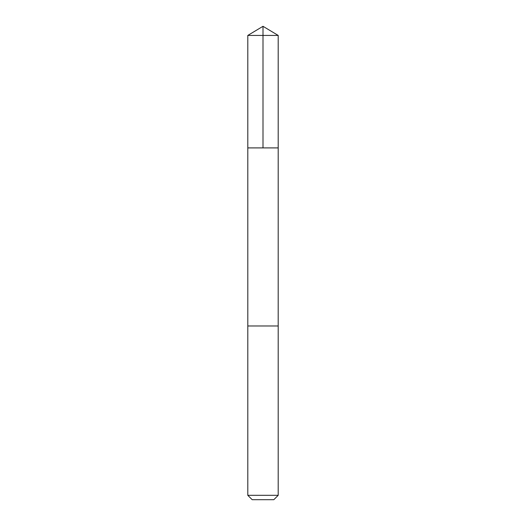 <?xml version="1.0" encoding="UTF-8"?>
<svg xmlns="http://www.w3.org/2000/svg" width="526" height="526" viewBox="0 0 526 526"><rect width="100%" height="100%" fill="white"/><g stroke="black" fill="none" stroke-linecap="round" stroke-linejoin="round"><path stroke-width="0.39" stroke-dasharray="2.63 1.97" d="M260.561 147.905L278.201 147.905L260.561 147.905M247.799 35.433L278.201 35.433M260.561 325.975L278.195 325.975L260.561 325.975M247.799 495.314L278.201 495.314M252.184 499.7L273.816 499.7"/><path stroke-width="0.79" d="M247.799 147.905L278.201 147.905L278.201 35.433L247.799 35.433L247.799 147.905L278.201 147.905L278.195 325.975L247.805 325.975L247.799 147.905M265.439 325.975L247.799 325.975L247.799 495.314L278.201 495.314L278.201 325.975L265.439 325.975M278.201 495.314L273.816 499.7L252.184 499.7L247.799 495.314M263 147.905L263 26.3L247.799 35.433M263 26.3L278.201 35.433"/></g></svg>
